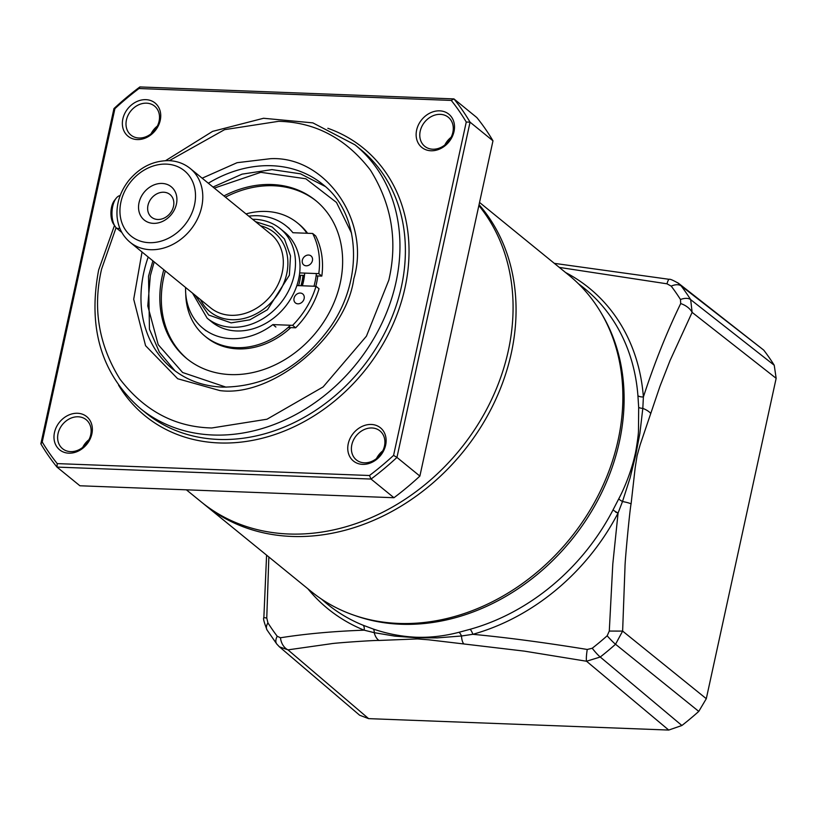 <?xml version="1.0" encoding="UTF-8"?>
<svg xmlns="http://www.w3.org/2000/svg" width="817" height="817" viewBox="0 0 817 817"><rect width="100%" height="100%" fill="white"/><g stroke="black" fill="none" stroke-linecap="round" stroke-linejoin="round"><path stroke-width="1.23" d="M601.475 313.524A203.025 166.515 129.2 0 1 619.378 441.823A203.025 166.515 129.2 0 1 355.354 615.681M565.548 272.5A206.844 169.65 129.2 0 1 643.388 396.97A6.802 2.941 -4.4 0 1 637.924 395.734L638.68 407.387L638.475 430.865C638.506 435.584 635.555 453.415 635.136 454.252C632.368 467.385 625.934 485.4 618.735 498.87L613.026 509.92A6.802 0.95 -152.5 0 0 618.081 513.005L612.801 563.996L609.288 631.061L622.625 631.102L624.995 567.141C624.842 561.82 629.958 508.225 631.092 503.854L635.166 467.824L637.086 455.733L640.15 444.775L659.962 386.308L670.022 360.603L692.122 312.37A13.603 7.956 -153.7 0 0 680.694 303.577C666.805 332.141 654.366 363.269 643.388 396.97L642.816 408.377A13.603 5.688 17.2 0 1 650.802 413.463M776.15 378.322L774.24 365.25L690.671 299.645L692.122 312.37L776.15 378.322L706.297 698.698L622.625 631.102L615.538 644.256L698.77 711.403L706.297 698.698M638.68 407.387A6.802 2.349 177 0 0 642.816 408.377L639.885 433.367L635.779 454.732L630.101 477.874L622.503 501.536A13.603 2.4 7.8 0 1 631.092 503.854M618.735 498.87A6.802 1.603 -153 0 0 622.503 501.536L618.081 513.005A206.844 169.65 129.2 0 1 472.818 634.309C506.407 637.485 544.541 642.53 587.249 649.464L592.233 648.249A265.178 217.485 -50.8 0 0 607.164 635.789A13.603 1.511 48.4 0 0 615.538 644.256A271.734 222.867 129.2 0 1 600.24 657.021L586.535 661.239A13.603 1.961 -80.1 0 1 587.249 649.464M609.288 631.061L607.164 635.789M321.449 599.075L324.267 601.516A203.566 166.954 -50.8 0 0 363.095 625.23A6.802 3.768 -68 0 1 364.127 630.173C333.377 631.286 305.497 633.818 280.476 637.771A13.603 10.304 80.3 0 0 287.972 649.862L330.946 643.765C334 643.01 374.615 640.171 378.976 640.457L417.456 638.925L428.711 639.803L524.422 651.139L586.535 661.239L668.735 730.061L681.899 725.496A273.981 224.706 -50.8 0 0 698.77 711.403M677.722 282.723L681.153 285.919A271.734 222.867 129.2 0 1 690.671 299.645A13.603 7.496 147.8 0 0 680.479 299.502L680.694 303.577M774.24 365.25A273.981 224.706 -50.8 0 0 763.742 350.125L681.153 285.919A13.603 7.629 142.7 0 0 671.196 286.113L666.968 283.805L559.298 267.404M678.59 283.346L763.742 350.125M668.735 730.061L368.62 718.633L359.654 715.243L279.169 646.604M666.968 283.805A13.603 1.92 -80.6 0 1 669.205 279.322L554.314 263.35M363.095 625.23L373.257 629.029C387.268 633.829 401.525 636.566 416.027 637.229C430.089 637.73 444.407 636.086 458.96 632.297L470.071 629.304A203.566 166.954 -50.8 0 0 613.026 509.92M470.071 629.304A6.802 2.543 74.4 0 1 472.818 634.309L461.493 635.994A13.603 4.892 -84.6 0 0 463.637 643.684M368.62 718.633L287.972 649.862L279.434 646.839M307.907 588.802A206.844 169.65 129.2 0 0 364.127 630.173L374.227 632.664L394.815 636.126L416.496 637.781L437.156 637.883L461.493 635.994A6.802 3.135 -104.4 0 0 458.96 632.297M373.257 629.029A6.802 3.268 -71 0 1 374.227 632.664A13.603 8.201 88.4 0 0 378.976 640.457M266.587 555.152L263.86 617.662L266.761 617.999L268.854 557M263.86 617.662C262.972 618.142 264.034 622.258 267.067 630.03L267.067 630.03A13.603 7.496 -32.2 0 1 267.925 622.86L266.761 617.999M280.476 637.771L277.218 636.249A265.178 217.485 129.2 0 1 267.925 622.86M308.55 255.037A5.78 4.739 129.2 0 1 311.032 255.946A5.78 4.739 129.2 0 1 311.91 262.083A5.78 4.739 129.2 0 1 306.201 265.811A5.78 4.739 129.2 0 1 303.73 264.902A5.78 4.739 129.2 0 1 302.852 258.764A5.78 4.739 129.2 0 1 308.55 255.037M299.665 272.909L318.783 273.634A79.208 64.962 -50.8 0 0 312.656 233.478L292.915 232.722A65.952 54.096 -50.8 0 0 286.307 226.064A65.952 54.096 -50.8 0 0 258.06 215.739A65.952 54.096 -50.8 0 0 248.766 216.168M185.571 287.461A65.952 54.096 -50.8 0 0 203.004 328.332A65.952 54.096 -50.8 0 0 231.252 338.657A65.952 54.096 -50.8 0 0 272.888 324.594L292.619 325.34A79.208 64.962 -50.8 0 0 316.026 286.307L296.857 285.572M275.901 327.045L272.888 324.594M300.268 293.058A5.78 4.739 129.2 0 1 302.739 293.957A5.78 4.739 129.2 0 1 303.628 300.094A5.78 4.739 129.2 0 1 297.919 303.822A5.78 4.739 129.2 0 1 295.437 302.923A5.78 4.739 129.2 0 1 294.559 296.785A5.78 4.739 129.2 0 1 300.268 293.058M318.783 273.634L321.806 276.095A79.208 64.962 -50.8 0 0 315.668 235.929L312.656 233.478M321.806 276.095L316.108 275.87M304.475 275.431L300.615 275.288A55.076 45.17 -50.8 0 1 298.583 285.644M292.619 325.34L295.642 327.801A79.208 64.962 -50.8 0 0 319.038 288.769L316.026 286.307M295.642 327.801L288.074 327.515M153.371 223.358A21.416 17.566 -50.8 0 0 176.421 204.107A21.416 17.566 -50.8 0 0 162.072 183.437A21.416 17.566 -50.8 0 0 139.033 202.687A21.416 17.566 -50.8 0 0 153.371 223.358M157.773 219.477A14.614 11.989 -50.8 0 0 172.203 210.04A14.614 11.989 -50.8 0 0 169.977 194.517A14.614 11.989 -50.8 0 0 163.717 192.23A14.614 11.989 -50.8 0 0 149.276 201.666A14.614 11.989 -50.8 0 0 151.513 217.189A14.614 11.989 -50.8 0 0 157.773 219.477M255.496 221.642L272.184 226.963L284.459 238.972L290.495 255.884L289.381 275.217L267.445 309.725L249.849 319.815L231.129 322.878L208.672 315.025L195.375 295.448M207.191 318.222L211.715 321.908A57.793 47.396 -50.8 0 0 236.47 330.956A57.793 47.396 -50.8 0 0 293.538 293.66A57.793 47.396 -50.8 0 0 284.714 232.294L280.19 228.607A57.793 47.396 -50.8 0 1 289.014 289.974A57.793 47.396 -50.8 0 1 231.946 327.27A57.793 47.396 -50.8 0 1 207.191 318.222L192.495 293.099M303.015 275.38A57.793 47.396 129.2 0 1 300.962 285.736M121.835 232.447L116.8 228.341L119.905 228.464M120.181 195.559A16.994 8.272 92.2 0 0 116.188 198.225A16.994 8.272 92.2 0 0 115.115 226.432A16.994 8.272 92.2 0 0 116.8 228.341M116.188 198.225L114.462 200.42A14.277 6.955 92.2 0 0 113.563 224.113L115.115 226.432M226.105 387.187L182.63 372.511L158.202 344.662L147.785 305.936L150.338 275.717L154.188 261.9M214.309 188.094L260.817 172.316L305.844 178.77L336.492 202.463L351.555 233.162M223.929 195.937A101.992 83.651 129.2 0 1 315.638 200.482A101.992 83.651 129.2 0 1 340.26 282.948A101.992 83.651 129.2 0 1 276.493 364.208A101.992 83.651 129.2 0 1 186.817 358.632A101.992 83.651 129.2 0 1 162.205 276.166A101.992 83.651 129.2 0 1 163.809 269.743M165.32 270.968A101.992 83.651 -50.8 0 0 163.717 277.392A101.992 83.651 -50.8 0 0 187.573 359.245M246.009 213.921A73.091 59.947 129.2 0 1 297.388 222.888L298.899 224.113A73.091 59.947 129.2 0 1 307.601 233.284M317.762 275.942A73.091 59.947 129.2 0 1 316.536 283.213A73.091 59.947 129.2 0 1 315.801 286.297M297.388 222.888A73.091 59.947 129.2 0 1 306.947 233.254M316.383 273.542A73.091 59.947 129.2 0 1 315.035 281.988A73.091 59.947 129.2 0 1 313.983 286.226M316.393 201.094A101.992 83.651 -50.8 0 0 225.431 197.163M290.811 327.617A73.091 59.947 129.2 0 1 206.578 337.462L205.067 336.226A73.091 59.947 129.2 0 1 185.735 293.701M290.495 325.268A73.091 59.947 129.2 0 1 205.067 336.226M479.058 204.669A203.984 167.291 129.2 0 1 512.167 348.982A203.984 167.291 129.2 0 1 295.723 536.544A203.984 167.291 129.2 0 1 204.424 504.518L311.226 591.508A203.984 167.291 -50.8 0 0 402.515 623.534A203.984 167.291 -50.8 0 0 600.975 489.812A203.984 167.291 -50.8 0 0 568.867 275.196L479.538 202.442M204.424 504.518A203.984 167.291 129.2 0 1 202.943 503.292M202.146 178.198L237.083 162.695L270.478 158.692C325.534 155.761 371.051 221.346 353.812 278.781C345.928 336.573 272.796 397.644 219.916 390.587L177.697 378.751L145.569 345.693L133.702 299.226L142.035 252.004M478.864 205.557A203.984 167.291 129.2 0 1 482.275 417.273A203.984 167.291 129.2 0 1 288.81 534.001A203.984 167.291 129.2 0 1 201.431 502.077L186.378 489.822M432.724 149.215A18.699 15.339 129.2 0 1 424.717 146.284A18.699 15.339 129.2 0 1 421.868 126.431A18.699 15.339 129.2 0 1 440.322 114.36A18.699 15.339 129.2 0 1 448.339 117.291A18.699 15.339 129.2 0 1 451.188 137.144A18.699 15.339 129.2 0 1 432.724 149.215M451.127 137.266A18.699 15.339 -50.8 0 0 444.846 144.977M364.351 462.82A18.699 15.339 129.2 0 1 356.345 459.9A18.699 15.339 129.2 0 1 353.485 440.046A18.699 15.339 129.2 0 1 371.949 427.975A18.699 15.339 129.2 0 1 379.956 430.906A18.699 15.339 129.2 0 1 382.816 450.759A18.699 15.339 129.2 0 1 364.351 462.82M382.754 450.882A18.699 15.339 -50.8 0 0 376.474 458.592M138.961 138.012A18.699 15.339 129.2 0 1 130.945 135.091A18.699 15.339 129.2 0 1 126.431 119.966A18.699 15.339 129.2 0 1 146.56 103.167A18.699 15.339 129.2 0 1 154.566 106.098A18.699 15.339 129.2 0 1 159.08 121.212A18.699 15.339 129.2 0 1 138.961 138.012M157.354 126.073A18.699 15.339 -50.8 0 0 151.074 133.784M70.579 451.627A18.699 15.339 129.2 0 1 62.572 448.707A18.699 15.339 129.2 0 1 59.712 428.854A18.699 15.339 129.2 0 1 78.177 416.782A18.699 15.339 129.2 0 1 86.183 419.713A18.699 15.339 129.2 0 1 89.043 439.566A18.699 15.339 129.2 0 1 70.579 451.627M88.982 439.689A18.699 15.339 -50.8 0 0 82.701 447.399M430.967 150.767A21.416 17.566 129.2 0 1 416.629 130.097A21.416 17.566 129.2 0 1 439.669 110.846A21.416 17.566 129.2 0 1 454.017 131.517A21.416 17.566 129.2 0 1 430.967 150.767M362.595 464.373A21.416 17.566 129.2 0 1 348.246 443.702A21.416 17.566 129.2 0 1 371.296 424.462A21.416 17.566 129.2 0 1 385.634 445.132A21.416 17.566 129.2 0 1 362.595 464.373M122.856 118.894A21.416 17.566 129.2 0 1 145.906 99.654A21.416 17.566 129.2 0 1 160.244 120.324A21.416 17.566 129.2 0 1 137.195 139.564A21.416 17.566 129.2 0 1 122.856 118.894M68.822 453.18A21.416 17.566 129.2 0 1 54.473 432.51A21.416 17.566 129.2 0 1 77.523 413.269A21.416 17.566 129.2 0 1 91.861 433.939A21.416 17.566 129.2 0 1 68.822 453.18M354.966 144.813L360.389 149.235A169.987 139.411 129.2 0 1 386.339 329.731A169.987 139.411 129.2 0 1 218.507 439.434A169.987 139.411 129.2 0 1 145.692 412.83L140.258 408.408A169.987 139.411 129.2 0 0 213.074 435.012A169.987 139.411 129.2 0 0 395.99 282.263A169.987 139.411 129.2 0 0 354.966 144.813L312.87 122.877L263.554 118.271L212.594 131.384L165.596 160.653M327.842 128.289A172.704 141.647 129.2 0 1 398.992 309.112A172.704 141.647 129.2 0 1 219.16 442.947A172.704 141.647 129.2 0 1 118.588 385.185M419.877 476.086L396.95 457.418L470.051 122.152A271.979 223.061 129.2 0 0 453.925 98.898L476.842 117.577A271.979 223.061 129.2 0 1 492.978 140.82L419.877 476.086A271.979 223.061 129.2 0 1 393.957 497.727L79.903 485.768L56.986 467.089L371.041 479.058L393.957 497.727M466.262 122.039L393.58 455.386A269.253 220.825 129.2 0 1 369.478 475.504L57.231 463.607L56.986 467.089A271.979 223.061 129.2 0 1 40.85 443.845L113.951 108.579A271.979 223.061 129.2 0 1 139.87 86.939L453.925 98.898L451.26 100.42A269.253 220.825 129.2 0 1 466.262 122.039L470.051 122.152L492.978 140.82M393.58 455.386L396.95 457.418A271.979 223.061 129.2 0 1 371.041 479.058L369.478 475.504M139.87 86.939L139.013 88.522L451.26 100.42M113.951 108.579L114.911 108.651A269.253 220.825 129.2 0 1 139.013 88.522M40.85 443.845L42.229 441.997L114.911 108.651M57.231 463.607A269.253 220.825 129.2 0 1 42.229 441.997M637.924 395.734A203.566 166.954 -50.8 0 0 581.306 285.94L578.344 283.683M592.233 648.249A13.603 2.073 51.9 0 0 600.24 657.021L681.899 725.496M680.479 299.502A265.178 217.485 -50.8 0 0 671.196 286.113M267.067 630.03L276.789 644.041A13.603 7.629 -37.3 0 1 277.218 636.249M615.783 512.259A3.401 0.694 21.7 0 1 618.081 513.066M210.612 307.866A47.6 39.032 -50.8 0 0 231.007 315.311A47.6 39.032 -50.8 0 0 277.994 284.592A47.6 39.032 -50.8 0 0 270.733 234.06L190.198 168.455A47.6 39.032 129.2 0 1 197.459 218.997A47.6 39.032 129.2 0 1 150.471 249.716A47.6 39.032 129.2 0 1 130.077 242.261L210.612 307.866M149.164 242.68A42.157 34.569 129.2 0 1 120.926 201.993A42.157 34.569 129.2 0 1 166.29 164.115A42.157 34.569 129.2 0 1 194.528 204.801A42.157 34.569 129.2 0 1 149.164 242.68M260.592 225.798A50.991 41.82 129.2 0 1 285.542 278.291A50.991 41.82 129.2 0 1 231.824 319.702A50.991 41.82 129.2 0 1 200.482 299.604M304.7 273.103A59.835 49.071 129.2 0 1 302.382 285.787M169.333 160.663L224.552 129.668L278.628 121.314C315.403 122.182 345.989 138.441 370.397 170.089C391.711 204.332 397.848 241.005 388.831 280.119L366.435 336.175L323.113 386.931L266.985 419.223L211.766 427.975C174.991 427.107 144.405 410.839 119.997 379.19C98.683 344.958 92.546 308.285 101.563 269.171L116.075 227.667M208.325 183.222A118.986 97.591 129.2 0 1 271.785 165.728A118.986 97.591 129.2 0 1 322.756 184.356C360.072 212.992 364.29 278.076 330.732 326.504C301.759 366.721 265.699 386.921 222.541 387.125C203.198 386.257 186.501 380.181 172.469 368.865A118.986 97.591 129.2 0 1 148.204 257.028M678.621 283.376C673.065 280.221 669.93 278.873 669.205 279.322M276.789 644.041L279.404 646.819M203.004 328.332L206.017 330.793M286.307 226.064L289.33 228.515M190.198 168.455C184.131 163.594 177.034 160.99 168.915 160.643C153.157 160.602 139.717 167.311 128.565 180.771C120.099 191.801 116.259 203.709 117.066 216.495C118.046 227.197 122.387 235.786 130.077 242.261M280.19 228.607C273.011 222.847 264.565 219.753 254.873 219.334L252.616 219.293M325.258 186.47L300.493 173.817L272.01 169.609L242.077 174.144L213.012 187.042M152.891 260.848L148.52 276.217L149.46 329.251L159.407 352.219L175.042 370.877M303.413 275.39L301.391 285.746M114.472 225.482L98.663 269.978C87.603 328.056 101.461 374.206 140.258 408.408"/></g></svg>
